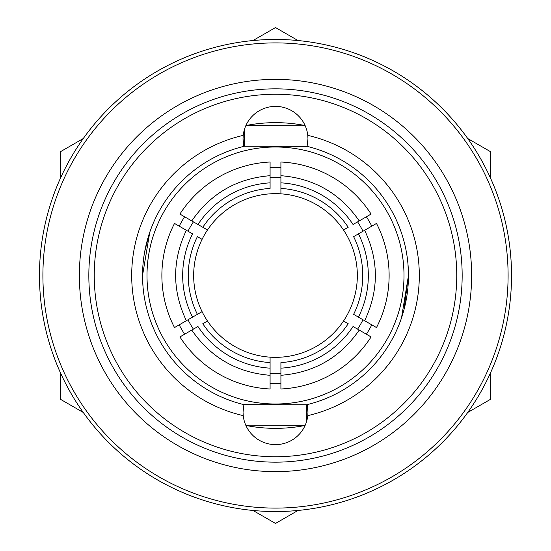 <?xml version="1.0" encoding="UTF-8"?>
<svg xmlns="http://www.w3.org/2000/svg" width="551" height="551" viewBox="0 0 551 551"><rect width="100%" height="100%" fill="white"/><g stroke="black" fill="none" stroke-linecap="round" stroke-linejoin="round"><path stroke-width="0.83" d="M280.914 383.579A108.21 108.21 0 0 1 270.086 383.579M184.606 334.223A108.21 108.21 0 0 1 179.199 324.849M275.5 404A128.5 128.5 0 0 1 147 275.5A128.5 128.5 0 0 1 275.5 147A128.5 128.5 0 0 1 404 275.5A128.5 128.5 0 0 1 275.5 404M362.999 319.773A98.064 98.064 0 0 1 357.592 329.14M280.914 373.413A98.064 98.064 0 0 1 270.086 373.413M189.303 219.484L179.915 214.07A113.623 113.623 0 0 1 270.086 162.008L270.086 172.842M183.889 322.142L174.509 327.563A113.623 113.623 0 0 1 174.509 223.437L183.889 228.858M270.086 378.158L270.086 388.992A113.623 113.623 0 0 1 179.915 336.93L189.303 331.516M367.111 228.858L376.491 223.437A113.623 113.623 0 0 1 376.491 327.563L367.111 322.142M280.914 172.842L280.914 162.008A113.623 113.623 0 0 1 371.085 214.07L361.697 219.484M361.697 331.516L371.085 336.93A113.623 113.623 0 0 1 280.914 388.992L280.914 378.158M353.618 236.648L358.453 233.858L353.618 236.648A87.251 87.251 0 0 1 353.618 314.352L358.453 317.142A92.816 92.816 0 0 0 358.453 233.858L364.631 230.284C378.93 260.43 378.93 290.57 364.631 320.716L353.618 314.352M357.337 275.5A81.837 81.837 0 0 1 275.5 357.337A81.837 81.837 0 0 1 193.663 275.5A81.837 81.837 0 0 1 275.5 193.663A81.837 81.837 0 0 1 357.337 275.5M280.914 357.158A81.837 81.837 0 0 0 343.507 321.013L348.211 323.726A87.251 87.251 0 0 1 280.914 362.579L280.914 368.158A92.816 92.816 0 0 0 353.039 326.516L359.224 330.083C340.27 357.537 314.166 372.614 280.914 375.3L280.914 362.579M275.5 471.635A196.135 196.135 0 0 1 79.365 275.5A196.135 196.135 0 0 1 275.5 79.365A196.135 196.135 0 0 1 471.635 275.5A196.135 196.135 0 0 1 275.5 471.635M88.835 275.5A186.665 186.665 0 0 0 275.5 462.165A186.665 186.665 0 0 0 462.165 275.5A186.665 186.665 0 0 0 275.5 88.835A186.665 186.665 0 0 0 88.835 275.5M307.775 135.381A143.783 143.783 0 0 1 307.775 415.619A32.461 32.461 0 0 0 307.961 412.114L307.775 415.619A32.461 32.461 0 0 1 243.225 415.619A143.783 143.783 0 0 1 243.225 135.381A32.461 32.461 0 0 0 243.907 146.346L243.039 138.886L243.225 135.381A32.461 32.461 0 0 1 307.775 135.381L307.961 138.886L307.093 146.346A132.963 132.963 0 0 1 408.463 275.5L403.931 309.924M306.611 421.391L306.611 404.771L243.907 404.654L243.039 412.114L243.225 415.619M401.507 317.941L408.463 275.5A132.963 132.963 0 0 1 307.093 404.654L307.961 412.114A32.461 32.461 0 0 0 307.093 404.654A132.963 132.963 0 0 1 306.611 404.771M144.734 251.408L149.776 232.219L142.537 275.5L143.012 286.706M408.463 275.5L407.988 264.294M275.5 428.347A152.847 152.847 0 0 0 305.096 425.455A152.847 152.847 0 0 1 245.904 425.455M245.767 425.152L305.164 425.303M305.061 125.538A152.847 152.847 0 0 0 275.5 122.653A152.847 152.847 0 0 1 305.096 125.545M305.178 125.848L245.904 125.545A152.847 152.847 0 0 1 275.5 122.653A152.847 152.847 0 0 0 245.925 125.538M244.389 129.609L244.389 146.229L307.093 146.346M243.907 404.654A132.963 132.963 0 0 1 244.389 146.229M275.5 94.249A181.251 181.251 0 0 1 456.751 275.5A181.251 181.251 0 0 1 275.5 456.751A181.251 181.251 0 0 1 94.249 275.5A181.251 181.251 0 0 1 275.5 94.249M353.039 224.484A92.816 92.816 0 0 0 280.914 182.842L280.914 188.421A87.251 87.251 0 0 1 348.211 227.274L343.507 229.987A81.837 81.837 0 0 0 280.914 193.842L280.914 175.7C314.166 178.386 340.27 193.463 359.224 220.917L353.039 224.484M197.961 326.516A92.816 92.816 0 0 0 270.086 368.158L270.086 362.579A87.251 87.251 0 0 1 202.789 323.726L207.493 321.013A81.837 81.837 0 0 0 270.086 357.158L270.086 375.3C236.834 372.614 210.73 357.537 191.776 330.083L197.961 326.516M192.547 233.858A92.816 92.816 0 0 0 192.547 317.142L197.382 314.352A87.251 87.251 0 0 1 197.382 236.648L202.079 239.361A81.837 81.837 0 0 0 202.079 311.639L186.369 320.716C172.07 290.57 172.07 260.43 186.369 230.284L192.547 233.858M270.086 193.842A81.837 81.837 0 0 0 207.493 229.987L197.961 224.484A92.816 92.816 0 0 1 270.086 182.842L270.086 188.421A87.251 87.251 0 0 0 202.789 227.274L191.776 220.917C210.73 193.463 236.834 178.386 270.086 175.7L270.086 188.421M348.211 323.726L343.507 321.013M343.507 229.987L348.211 227.274M280.914 188.421L280.914 193.842M207.493 321.013L202.789 323.726M270.086 362.579L270.086 357.158M202.079 239.361L197.382 236.648M197.382 314.352L202.079 311.639M202.789 227.274L207.493 229.987M371.085 336.93L359.224 330.083M280.914 375.3L280.914 388.992M280.914 162.008L280.914 175.7M359.224 220.917L371.085 214.07M357.592 221.86A98.064 98.064 0 0 1 362.999 231.227M376.491 223.437L364.631 230.284M364.631 320.716L376.491 327.563M270.086 388.992L270.086 375.3M191.776 330.083L179.915 336.93M193.408 329.14A98.064 98.064 0 0 1 188.001 319.773M174.509 327.563L186.369 320.716M186.369 230.284L174.509 223.437M188.001 231.227A98.064 98.064 0 0 1 193.408 221.86M179.915 214.07L191.776 220.917M270.086 175.7L270.086 162.008M270.086 177.587A98.064 98.064 0 0 1 280.914 177.587M270.086 167.421A108.21 108.21 0 0 1 280.914 167.421M366.394 216.777A108.21 108.21 0 0 1 371.801 226.151M371.801 324.849A108.21 108.21 0 0 1 366.394 334.223M179.199 226.151A108.21 108.21 0 0 1 184.606 216.777M511.535 275.5A236.035 236.035 0 0 1 275.5 511.535A236.035 236.035 0 0 1 39.465 275.5A236.035 236.035 0 0 1 275.5 39.465A236.035 236.035 0 0 1 511.535 275.5M42.902 275.5A232.598 232.598 0 0 0 275.5 508.098A232.598 232.598 0 0 0 508.098 275.5A232.598 232.598 0 0 0 275.5 42.902A232.598 232.598 0 0 0 42.902 275.5M298.001 510.46L275.5 523.45L252.999 510.46M490.232 373.488L490.232 399.475L467.723 412.465M83.277 412.465L60.768 399.475L60.768 373.488M60.768 177.512L60.768 151.525L83.277 138.535M252.999 40.54L275.5 27.55L298.001 40.54M467.723 138.535L490.232 151.525L490.232 177.512"/></g></svg>
